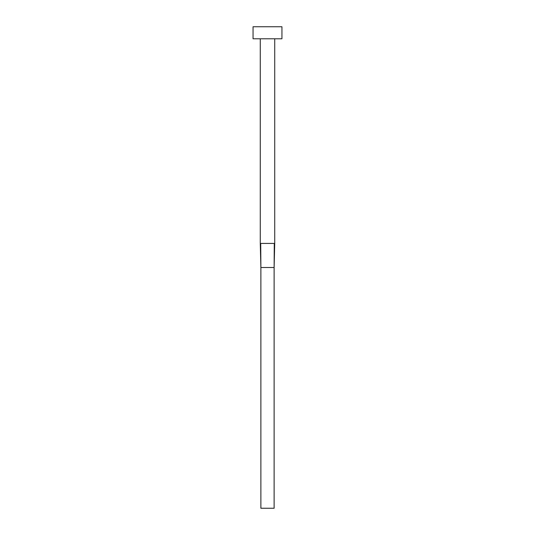 <?xml version="1.0" encoding="UTF-8"?>
<svg xmlns="http://www.w3.org/2000/svg" width="535" height="535" viewBox="0 0 535 535"><rect width="100%" height="100%" fill="white"/><g stroke="black" fill="none" stroke-linecap="round" stroke-linejoin="round"><path stroke-width="0.8" d="M274.722 38.787L274.722 243.425L260.277 243.425L260.277 38.787M281.945 38.787L253.055 38.787L253.055 26.75L281.945 26.75L281.945 38.787M274.288 243.425L274.121 267.5L260.879 267.5L260.712 243.425M274.722 243.425L274.121 267.5L274.121 508.25L260.879 508.25L260.879 267.5L260.277 243.425"/></g></svg>
